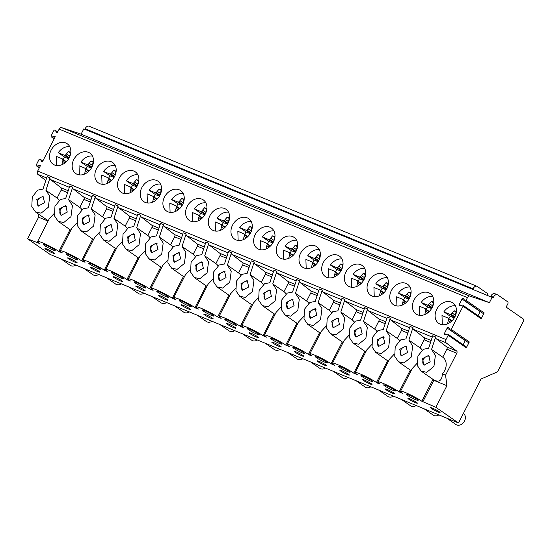 <?xml version="1.0" encoding="UTF-8"?>
<svg xmlns="http://www.w3.org/2000/svg" width="551" height="551" viewBox="0 0 551 551"><rect width="100%" height="100%" fill="white"/><g stroke="black" fill="none" stroke-linecap="round" stroke-linejoin="round"><path stroke-width="0.83" d="M459.314 304.338L462.034 299.021A1.068 0.833 -55.3 0 1 463.618 298.69L464.741 300.632A0.888 0.696 -55.3 0 0 464.906 300.818L483.013 313.367A0.888 0.696 124.7 0 0 484.171 312.906L481.175 318.767L463.06 306.218A0.888 0.696 -55.3 0 0 462.441 305.137L460.064 305.64A1.068 0.833 -55.3 0 1 459.314 304.338L460.925 305.454M464.906 300.818A0.888 0.696 -55.3 0 0 466.063 300.357L467.462 297.623A2.659 1.625 -67.6 0 1 469.769 296.08L489.412 302.664L492.112 297.388L493.014 298.015L493.42 297.23A4.436 2.714 -67.6 0 1 497.374 294.702A4.436 2.714 -67.6 0 1 497.691 294.875L507.65 301.776A1.777 1.088 -67.6 0 1 507.753 303.973L506.149 307.114L523.347 319.043A1.777 1.088 -67.6 0 1 523.45 321.24L498.524 369.955A4.436 2.714 -67.6 0 1 496.175 372.4L481.002 379.026L458.501 422.996L435.869 407.299L446.916 385.714L445.566 375.169L456.779 353.246A1.777 1.088 112.4 0 0 456.71 351.077L446.103 342.825A2.659 1.625 -67.6 0 1 446 339.561L448.197 335.263A0.888 0.696 -55.3 0 0 447.577 334.181L445.201 334.684A1.068 0.833 -55.3 0 1 444.45 333.389L446.055 334.505M444.45 333.389L447.171 328.072A1.068 0.833 -55.3 0 1 448.755 327.735L449.878 329.684A0.888 0.696 -55.3 0 0 450.043 329.863L468.15 342.419A0.888 0.696 124.7 0 0 469.307 341.957L466.304 347.819L448.197 335.263M450.043 329.863A0.888 0.696 -55.3 0 0 451.2 329.402L463.06 306.218M462.923 305.22L481.03 317.775A0.888 0.696 124.7 0 1 481.175 318.767M480.224 311.432A1.068 0.833 -55.3 0 0 480.141 311.577L478.034 315.695M448.053 334.271L466.167 346.82A0.888 0.696 124.7 0 1 466.304 347.819M465.361 340.484A1.068 0.833 -55.3 0 0 465.278 340.621L463.171 344.747M45.802 180.549L37.792 174.316A2.659 1.625 -67.6 0 1 37.682 171.051L40.278 165.982A0.441 0.344 124.7 0 0 39.961 165.445L40.326 165.699M467.462 297.623L59.143 129.113L57.352 132.619A0.441 0.344 124.7 0 1 56.691 132.757L55.341 130.415A1.068 0.833 -55.3 0 0 53.757 130.745L51.222 135.704A1.068 0.833 -55.3 0 0 51.966 136.999L54.831 136.393A0.441 0.344 124.7 0 1 55.141 136.937L42.489 161.663A0.441 0.344 124.7 0 1 41.828 161.808L40.471 159.459A1.068 0.833 -55.3 0 0 38.887 159.797L36.352 164.749A1.068 0.833 -55.3 0 0 37.103 166.051L39.961 165.445M414.021 300.019A12.432 9.739 -55.3 0 0 416.026 313.98A12.432 9.739 -55.3 0 0 432.191 307.513A12.432 9.739 -55.3 0 0 430.186 293.552A12.432 9.739 -55.3 0 0 414.021 300.019M391.334 290.659A12.432 9.739 -55.3 0 0 393.338 304.62A12.432 9.739 -55.3 0 0 409.503 298.153A12.432 9.739 -55.3 0 0 407.499 284.192A12.432 9.739 -55.3 0 0 391.334 290.659M368.653 281.292A12.432 9.739 -55.3 0 0 370.658 295.26A12.432 9.739 -55.3 0 0 386.816 288.793A12.432 9.739 -55.3 0 0 384.818 274.832A12.432 9.739 -55.3 0 0 368.653 281.292M345.966 271.932A12.432 9.739 -55.3 0 0 347.97 285.9A12.432 9.739 -55.3 0 0 364.135 279.433A12.432 9.739 -55.3 0 0 362.131 265.472A12.432 9.739 -55.3 0 0 345.966 271.932M323.285 262.572A12.432 9.739 -55.3 0 0 325.29 276.533A12.432 9.739 -55.3 0 0 341.448 270.073A12.432 9.739 -55.3 0 0 339.45 256.105A12.432 9.739 -55.3 0 0 323.285 262.572M300.598 253.212A12.432 9.739 -55.3 0 0 302.602 267.173A12.432 9.739 -55.3 0 0 318.767 260.706A12.432 9.739 -55.3 0 0 316.763 246.745A12.432 9.739 -55.3 0 0 300.598 253.212M277.918 243.852A12.432 9.739 -55.3 0 0 279.915 257.813A12.432 9.739 -55.3 0 0 296.08 251.346A12.432 9.739 -55.3 0 0 294.082 237.385A12.432 9.739 -55.3 0 0 277.918 243.852M255.23 234.485A12.432 9.739 -55.3 0 0 257.234 248.453A12.432 9.739 -55.3 0 0 273.399 241.985A12.432 9.739 -55.3 0 0 271.395 228.024A12.432 9.739 -55.3 0 0 255.23 234.485M232.55 225.125A12.432 9.739 -55.3 0 0 234.547 239.086A12.432 9.739 -55.3 0 0 250.712 232.625A12.432 9.739 -55.3 0 0 248.708 218.657A12.432 9.739 -55.3 0 0 232.55 225.125M209.862 215.765A12.432 9.739 -55.3 0 0 211.866 229.726A12.432 9.739 -55.3 0 0 228.031 223.258A12.432 9.739 -55.3 0 0 226.027 209.297A12.432 9.739 -55.3 0 0 209.862 215.765M187.182 206.405A12.432 9.739 -55.3 0 0 189.179 220.366A12.432 9.739 -55.3 0 0 205.344 213.898A12.432 9.739 -55.3 0 0 203.34 199.937A12.432 9.739 -55.3 0 0 187.182 206.405M164.494 197.038A12.432 9.739 -55.3 0 0 166.498 211.005A12.432 9.739 -55.3 0 0 182.663 204.538A12.432 9.739 -55.3 0 0 180.659 190.577A12.432 9.739 -55.3 0 0 164.494 197.038M141.807 187.677A12.432 9.739 -55.3 0 0 143.811 201.645A12.432 9.739 -55.3 0 0 159.976 195.178A12.432 9.739 -55.3 0 0 157.972 181.21A12.432 9.739 -55.3 0 0 141.807 187.677M119.126 178.317A12.432 9.739 -55.3 0 0 121.13 192.278A12.432 9.739 -55.3 0 0 137.295 185.818A12.432 9.739 -55.3 0 0 135.291 171.85A12.432 9.739 -55.3 0 0 119.126 178.317M96.439 168.957A12.432 9.739 -55.3 0 0 98.443 182.918A12.432 9.739 -55.3 0 0 114.608 176.451A12.432 9.739 -55.3 0 0 112.604 162.49A12.432 9.739 -55.3 0 0 96.439 168.957M73.758 159.597A12.432 9.739 -55.3 0 0 75.763 173.558A12.432 9.739 -55.3 0 0 91.921 167.091A12.432 9.739 -55.3 0 0 89.923 153.13A12.432 9.739 -55.3 0 0 73.758 159.597M51.071 150.23A12.432 9.739 -55.3 0 0 53.075 164.198A12.432 9.739 -55.3 0 0 69.24 157.731A12.432 9.739 -55.3 0 0 67.236 143.77A12.432 9.739 -55.3 0 0 51.071 150.23M436.702 309.38A12.432 9.739 -55.3 0 0 438.706 323.341A12.432 9.739 -55.3 0 0 454.871 316.88A12.432 9.739 -55.3 0 0 452.867 302.912A12.432 9.739 -55.3 0 0 436.702 309.38M455.388 305.805A12.432 9.739 -55.3 0 0 443.879 311.838L450.229 316.24L448.845 318.671M448.073 323.637A7.232 5.668 -55.3 0 1 447.722 323.416A7.232 5.668 -55.3 0 1 447.626 323.347L448.652 319.05L447.825 317.968L441.992 315.544L442.301 324.691M455.229 316.129L456.083 311.611A7.232 5.668 -55.3 0 0 455.966 311.529A7.232 5.668 -55.3 0 0 454.045 310.764L451.083 314.263L449.974 314.373L443.879 311.845M448.452 320.627L450.566 322.094M448.652 319.05L451.675 321.15M447.825 317.968L451.978 320.847M454.286 317.92L450.229 316.24M449.974 314.373L454.52 317.521M451.083 314.263L454.871 316.887M452.281 313.099L455.16 315.096M454.045 310.764L455.939 312.08M432.707 296.445A12.432 9.739 -55.3 0 0 421.191 302.478L427.542 306.873L426.157 309.311M425.393 314.277A7.232 5.668 -55.3 0 1 425.041 314.056A7.232 5.668 -55.3 0 1 424.945 313.98L425.964 309.69L425.138 308.601L419.304 306.184L419.614 315.324M432.549 306.769L433.396 302.244A7.232 5.668 -55.3 0 0 433.286 302.162A7.232 5.668 -55.3 0 0 431.357 301.404L428.396 304.896L427.294 305.006L421.198 302.478M425.771 311.267L427.886 312.727M425.964 309.69L428.988 311.783M425.138 308.601L429.298 311.487M431.605 308.56L427.542 306.873M427.294 305.006L431.839 308.161M428.396 304.896L432.184 307.527M429.601 303.739L432.473 305.736M431.357 301.404L433.251 302.719M410.02 287.085A12.432 9.739 -55.3 0 0 398.511 293.118L404.861 297.512L403.477 299.951M402.705 304.91A7.232 5.668 -55.3 0 1 402.354 304.689A7.232 5.668 -55.3 0 1 402.258 304.62L403.284 300.329L402.457 299.241L396.624 296.824L396.934 305.963M409.861 297.402L410.715 292.884A7.232 5.668 -55.3 0 0 410.598 292.801A7.232 5.668 -55.3 0 0 408.67 292.044L405.715 295.536L404.606 295.646L398.511 293.118M403.084 301.9L405.199 303.367M403.284 300.329L406.307 302.423M402.457 299.241L406.61 302.127M408.918 299.2L404.861 297.512M404.606 295.646L409.152 298.8M405.715 295.536L409.496 298.16M406.913 294.379L409.792 296.369M408.67 292.044L410.571 293.359M387.332 277.725A12.432 9.739 -55.3 0 0 375.823 283.758L382.174 288.152L380.789 290.591M380.025 295.55A7.232 5.668 -55.3 0 1 379.673 295.329A7.232 5.668 -55.3 0 1 379.57 295.26L380.596 290.969L379.77 289.881L373.936 287.464L374.246 296.603M387.181 288.042L388.028 283.524A7.232 5.668 -55.3 0 0 387.911 283.441A7.232 5.668 -55.3 0 0 385.989 282.684L383.028 286.176L381.926 286.286L375.83 283.758M380.404 292.54L382.518 294.007M380.596 290.969L383.62 293.063M379.77 289.881L383.93 292.76M386.23 289.84L382.174 288.152M381.926 286.286L386.471 289.433M383.028 286.176L386.816 288.8M384.233 285.019L387.105 287.009M385.989 282.684L387.883 283.999M364.652 268.358A12.432 9.739 -55.3 0 0 353.143 274.391L359.486 278.792L358.109 281.224M357.337 286.189A7.232 5.668 -55.3 0 1 356.986 285.969A7.232 5.668 -55.3 0 1 356.89 285.9L357.916 281.609L357.089 280.521L351.256 278.097L351.566 287.243M364.493 278.682L365.347 274.164A7.232 5.668 -55.3 0 0 365.23 274.081A7.232 5.668 -55.3 0 0 363.302 273.324L360.347 276.816L359.238 276.926L353.143 274.398M357.716 283.18L359.831 284.647M357.916 281.609L360.933 283.703M357.089 280.521L361.242 283.4M363.55 280.473L359.486 278.792M359.238 276.926L363.784 280.073M360.347 276.816L364.128 279.44M361.546 275.658L364.418 277.649M363.302 273.324L365.203 274.632M341.964 258.998A12.432 9.739 -55.3 0 0 330.455 265.031L336.806 269.425L335.421 271.863M334.657 276.829A7.232 5.668 -55.3 0 1 334.305 276.609A7.232 5.668 -55.3 0 1 334.202 276.54L335.228 272.242L334.402 271.161L328.568 268.736L328.878 277.883M341.806 269.322L342.66 264.804A7.232 5.668 -55.3 0 0 342.543 264.721A7.232 5.668 -55.3 0 0 340.621 263.957L337.66 267.455L336.558 267.559L330.462 265.038M335.036 273.819L337.15 275.286M335.228 272.242L338.252 274.336M334.402 271.161L338.562 274.04M340.862 271.113L336.806 269.425M336.558 267.559L341.103 270.713M337.66 267.455L341.448 270.08M338.858 266.291L341.737 268.289M340.621 263.957L342.515 265.272M319.284 249.637A12.432 9.739 -55.3 0 0 307.775 255.671L314.118 260.065L312.741 262.503M311.969 267.462A7.232 5.668 -55.3 0 1 311.618 267.249A7.232 5.668 -55.3 0 1 311.522 267.173L312.548 262.882L311.721 261.794L305.888 259.376L306.191 268.516M319.125 259.962L319.979 255.437A7.232 5.668 -55.3 0 0 319.862 255.354A7.232 5.668 -55.3 0 0 317.934 254.596L314.979 258.088L313.87 258.199L307.775 255.671M312.348 264.452L314.463 265.919M312.548 262.882L315.565 264.976M311.721 261.794L315.875 264.68M318.182 261.753L314.118 260.065M313.87 258.199L318.416 261.353M314.979 258.088L318.76 260.713M316.178 256.931L319.05 258.922M317.934 254.596L319.835 255.912M296.438 250.595L297.292 246.077A7.232 5.668 -55.3 0 0 297.175 245.994A7.232 5.668 -55.3 0 0 295.253 245.236L292.292 248.728L291.19 248.838L285.094 246.311L291.438 250.705L290.053 253.143M289.289 258.102A7.232 5.668 -55.3 0 1 288.938 257.882A7.232 5.668 -55.3 0 1 288.834 257.813L289.86 253.522L289.034 252.434L283.2 250.016L283.51 259.156M296.596 240.277A12.432 9.739 -55.3 0 0 285.087 246.311M289.661 255.092L291.782 256.559M289.86 253.522L292.884 255.616M289.034 252.434L293.194 255.313M295.494 252.392L291.438 250.705M291.19 248.838L295.735 251.993M292.292 248.728L296.08 251.352M293.49 247.571L296.369 249.562M295.253 245.236L297.147 246.552M273.916 230.91A12.432 9.739 -55.3 0 0 262.407 236.951L268.75 241.345L267.373 243.783M266.601 248.742A7.232 5.668 -55.3 0 1 266.25 248.522A7.232 5.668 -55.3 0 1 266.154 248.453L267.18 244.162L266.353 243.074L260.52 240.656L260.823 249.796M273.757 241.235L274.605 236.716A7.232 5.668 -55.3 0 0 274.494 236.634A7.232 5.668 -55.3 0 0 272.566 235.876L269.611 239.368L268.502 239.478L262.407 236.951M266.98 245.732L269.095 247.199M267.18 244.162L270.197 246.256M266.353 243.074L270.507 245.953M272.814 243.025L268.75 241.345M268.502 239.478L273.048 242.626M269.611 239.368L273.392 241.992M270.81 238.211L273.682 240.202M272.566 235.876L274.467 237.185M251.228 221.55A12.432 9.739 -55.3 0 0 239.719 227.584L246.07 231.985L244.685 234.416M243.921 239.382A7.232 5.668 -55.3 0 1 243.57 239.162A7.232 5.668 -55.3 0 1 243.466 239.093L244.492 234.795L243.666 233.714L237.832 231.289L238.142 240.436M251.07 231.875L251.924 227.356A7.232 5.668 -55.3 0 0 251.807 227.274A7.232 5.668 -55.3 0 0 249.885 226.509L246.924 230.008L245.822 230.118L239.726 227.591M244.293 236.372L246.414 237.839M244.492 234.795L247.516 236.896M243.666 233.714L247.826 236.593M250.126 233.665L246.07 231.985M245.822 230.118L250.368 233.266M246.924 230.008L250.712 232.632M248.122 228.844L251.001 230.841M249.885 226.509L251.779 227.825M228.548 212.19A12.432 9.739 -55.3 0 0 217.039 218.224L223.382 222.618L222.005 225.056M221.233 230.022A7.232 5.668 -55.3 0 1 220.882 229.801A7.232 5.668 -55.3 0 1 220.786 229.726L221.805 225.435L220.985 224.347L215.152 221.929L215.455 231.069M228.389 222.514L229.237 217.989A7.232 5.668 -55.3 0 0 229.126 217.907A7.232 5.668 -55.3 0 0 227.198 217.149L224.236 220.641L223.134 220.751L217.039 218.224M221.612 227.012L223.727 228.472M221.805 225.435L224.829 227.529M220.985 224.347L225.139 227.232M227.446 224.305L223.382 222.618M223.134 220.751L227.68 223.906M224.236 220.641L228.024 223.272M225.442 219.484L228.314 221.481M227.198 217.149L229.099 218.465M205.86 202.83A12.432 9.739 -55.3 0 0 194.351 208.863L200.702 213.258L199.317 215.696M198.546 220.655A7.232 5.668 -55.3 0 1 198.202 220.434A7.232 5.668 -55.3 0 1 198.098 220.366L199.125 216.075L198.298 214.986L192.464 212.569L192.774 221.709M205.702 213.147L206.556 208.629A7.232 5.668 -55.3 0 0 206.439 208.547A7.232 5.668 -55.3 0 0 204.517 207.789L201.556 211.281L200.454 211.391L194.351 208.863M198.925 217.645L201.039 219.112M199.125 216.075L202.148 218.168M198.298 214.986L202.458 217.872M204.758 214.945L200.702 213.258M200.454 211.391L205 214.546M201.556 211.281L205.344 213.905M202.754 210.124L205.633 212.114M204.517 207.789L206.411 209.105M183.18 193.47A12.432 9.739 -55.3 0 0 171.664 199.503L178.014 203.898L176.637 206.336M175.865 211.295A7.232 5.668 -55.3 0 1 175.514 211.074A7.232 5.668 -55.3 0 1 175.418 211.005L176.437 206.715L175.611 205.626L169.784 203.209L170.087 212.349M183.022 203.787L183.869 199.269A7.232 5.668 -55.3 0 0 183.758 199.186A7.232 5.668 -55.3 0 0 181.83 198.429L178.868 201.921L177.766 202.031L171.671 199.503M176.244 208.285L178.359 209.752M176.437 206.715L179.461 208.808M175.611 205.626L179.771 208.505M182.078 205.585L178.014 203.898M177.766 202.031L182.312 205.179M178.868 201.921L182.656 204.545M180.074 200.764L182.946 202.754M181.83 198.429L183.724 199.744M160.493 184.103A12.432 9.739 -55.3 0 0 148.984 190.136L155.334 194.537L153.949 196.969M153.178 201.935A7.232 5.668 -55.3 0 1 152.834 201.714A7.232 5.668 -55.3 0 1 152.73 201.645L153.757 197.354L152.93 196.266L147.096 193.842L147.406 202.988M160.334 194.427L161.188 189.909A7.232 5.668 -55.3 0 0 161.071 189.826A7.232 5.668 -55.3 0 0 159.149 189.069L156.188 192.561L155.079 192.671L148.984 190.143M153.557 198.925L155.671 200.392M153.757 197.354L156.78 199.448M152.93 196.266L157.083 199.145M159.391 196.218L155.334 194.537M155.079 192.671L159.632 195.819M156.188 192.561L159.976 195.185M157.386 191.404L160.265 193.394M159.149 189.069L161.044 190.377M137.654 185.067L138.501 180.549A7.232 5.668 -55.3 0 0 138.391 180.466A7.232 5.668 -55.3 0 0 136.462 179.702L133.5 183.201L132.398 183.304L126.303 180.783L132.646 185.17L131.262 187.609M130.497 192.575A7.232 5.668 -55.3 0 1 130.146 192.354A7.232 5.668 -55.3 0 1 130.05 192.285L131.069 187.987L130.243 186.906L124.416 184.482L124.719 193.628M137.812 174.743A12.432 9.739 -55.3 0 0 126.296 180.776M130.876 189.565L132.991 191.032M131.069 187.987L134.093 190.081M130.243 186.906L134.403 189.785M136.71 186.858L132.646 185.17M132.398 183.304L136.944 186.458M133.5 183.201L137.289 185.825M134.706 182.037L137.578 184.034M136.462 179.702L138.356 181.017M115.125 165.383A12.432 9.739 -55.3 0 0 103.616 171.416L109.966 175.81L108.581 178.249M107.81 183.207A7.232 5.668 -55.3 0 1 107.459 182.994A7.232 5.668 -55.3 0 1 107.362 182.918L108.389 178.627L107.562 177.539L101.728 175.122L102.038 184.261M114.966 175.707L115.82 171.182A7.232 5.668 -55.3 0 0 115.703 171.099A7.232 5.668 -55.3 0 0 113.781 170.342L110.82 173.834L109.711 173.944L103.616 171.416M108.189 180.198L110.303 181.665M108.389 178.627L111.412 180.721M107.562 177.539L111.715 180.425M114.023 177.498L109.966 175.81M109.711 173.944L114.257 177.098M110.82 173.834L114.601 176.458M112.018 172.677L114.897 174.667M113.781 170.342L115.676 171.657M92.444 156.023A12.432 9.739 -55.3 0 0 80.928 162.056L87.278 166.45L85.894 168.888M85.129 173.847A7.232 5.668 -55.3 0 1 84.778 173.627A7.232 5.668 -55.3 0 1 84.682 173.558L85.701 169.267L84.875 168.179L79.041 165.761L79.351 174.901M92.286 166.34L93.133 161.822A7.232 5.668 -55.3 0 0 93.023 161.739A7.232 5.668 -55.3 0 0 91.094 160.982L88.132 164.474L87.03 164.584L80.935 162.056M85.508 170.838L87.623 172.305M85.701 169.267L88.725 171.361M84.875 168.179L89.035 171.058M91.342 168.138L87.278 166.45M87.03 164.584L91.576 167.738M88.132 164.474L91.921 167.098M89.338 163.316L92.21 165.307M91.094 160.982L92.988 162.297M69.757 146.656A12.432 9.739 -55.3 0 0 58.248 152.696L64.598 157.09L63.213 159.528M62.442 164.487A7.232 5.668 -55.3 0 1 62.091 164.267A7.232 5.668 -55.3 0 1 61.994 164.198L63.021 159.907L62.194 158.819L56.36 156.401L56.67 165.541M69.598 156.98L70.452 152.462A7.232 5.668 -55.3 0 0 70.335 152.379A7.232 5.668 -55.3 0 0 68.407 151.621L65.452 155.113L64.343 155.224L58.248 152.696M62.821 161.477L64.935 162.944M63.021 159.907L66.037 162.001M62.194 158.819L66.347 161.698M68.655 158.771L64.598 157.09M64.343 155.224L68.889 158.371M65.452 155.113L69.233 157.738M66.65 153.956L69.529 155.947M68.407 151.621L70.308 152.93M456.71 351.077L446.792 346.978L436.192 338.734A2.659 1.625 -67.6 0 1 435.641 336.957L432.721 335.759L428.637 348.246L423.347 349.272L417.906 356.015L417.424 365.678L421.129 371.14L426.722 372.311L433.933 366.429L435.393 355.381L431.55 349.444L435.641 336.957M50.01 177.808L47.09 176.609L43.006 189.096L37.716 190.123L32.275 196.865L31.793 206.529L35.498 211.99L41.091 213.161L48.302 207.279L49.762 196.232L45.919 190.295L50.01 177.808A2.659 1.625 -67.6 0 0 50.554 179.585L61.161 187.836A1.777 1.088 -67.6 0 1 61.23 190.005L57.111 198.057A11.881 9.312 -55.3 0 1 57.118 198.064L45.926 190.302L57.111 198.057M72.691 187.175L69.777 185.969L65.686 198.456L60.396 199.483L54.962 206.232L54.473 215.896L58.186 221.35L63.771 222.521L70.983 216.639L72.443 205.592L68.606 199.662L72.691 187.175A2.659 1.625 -67.6 0 0 73.242 188.945L83.848 197.196A1.777 1.088 -67.6 0 1 83.917 199.372L79.799 207.417A11.881 9.312 -55.3 0 0 79.799 207.417L68.606 199.662L79.799 207.417A11.881 9.312 -55.3 0 1 81.899 209.642M95.378 196.535L92.458 195.329L88.374 207.817L83.084 208.85L77.643 215.593L77.161 225.256L80.866 230.717L86.459 231.888L93.67 226.006L95.13 214.959L91.294 209.022L95.378 196.535A2.659 1.625 -67.6 0 0 95.929 198.305L106.529 206.556A1.777 1.088 -67.6 0 1 106.598 208.733L102.479 216.784A11.881 9.312 -55.3 0 0 102.479 216.784L91.294 209.022L102.479 216.784A11.881 9.312 -55.3 0 1 104.58 219.002M118.059 205.895L115.145 204.69L111.054 217.177L105.764 218.21L100.33 224.953L99.848 234.616L103.554 240.078L109.139 241.248L116.351 235.367L117.811 224.319L113.974 218.382L118.059 205.895A2.659 1.625 -67.6 0 0 118.61 207.672L129.216 215.916A1.777 1.088 -67.6 0 1 129.285 218.093L125.167 226.144A11.881 9.312 -55.3 0 0 125.167 226.144L113.974 218.389L125.167 226.144A11.881 9.312 -55.3 0 1 127.267 228.362M140.746 215.255L137.826 214.057L133.741 226.544L128.452 227.57L123.011 234.313L122.529 243.976L126.234 249.438L131.827 250.609L139.038 244.727L140.498 233.679L136.662 227.749L140.746 215.255A2.659 1.625 -67.6 0 0 141.297 217.032L151.897 225.283A1.777 1.088 -67.6 0 1 151.973 227.453L147.847 235.504A11.881 9.312 -55.3 0 0 147.847 235.504L136.655 227.742M163.427 224.622L160.513 223.417L156.422 235.904L151.132 236.93L145.698 243.68L145.216 253.343L148.922 258.798L154.514 259.969L161.719 254.087L163.186 243.039L159.342 237.109L163.427 224.622A2.659 1.625 -67.6 0 0 163.978 226.392L174.584 234.643A1.777 1.088 -67.6 0 1 174.653 236.82L170.534 244.864A11.881 9.312 -55.3 0 1 170.541 244.871L159.342 237.109L170.534 244.864M186.114 233.982L183.194 232.777L179.109 245.264L173.82 246.29L168.379 253.04L167.897 262.703L171.602 268.165L177.195 269.329L184.406 263.447L185.866 252.399L182.03 246.469L186.114 233.982A2.659 1.625 -67.6 0 0 186.665 235.752L197.265 244.003A1.777 1.088 -67.6 0 1 197.341 246.18L193.222 254.225A11.881 9.312 -55.3 0 0 193.222 254.225L182.023 246.469L193.222 254.225A11.881 9.312 -55.3 0 1 195.323 256.449M208.795 243.342L205.881 242.137L201.79 254.624L196.5 255.657L191.066 262.4L190.584 272.063L194.289 277.525L199.882 278.696L207.086 272.814L208.554 261.766L204.71 255.829L208.795 243.342A2.659 1.625 -67.6 0 0 209.346 245.112L219.952 253.364A1.777 1.088 -67.6 0 1 220.021 255.54L215.902 263.592A11.881 9.312 -55.3 0 1 215.909 263.592L204.71 255.829M231.482 252.702L228.569 251.504L224.477 263.984L219.188 265.017L213.747 271.76L213.265 281.423L216.97 286.885L222.563 288.056L229.774 282.174L231.234 271.126L227.398 265.196L231.482 252.702A2.659 1.625 -67.6 0 0 232.033 254.479L242.633 262.724A1.777 1.088 -67.6 0 1 242.709 264.9L238.59 272.952L227.391 265.189L238.59 272.952A11.881 9.312 -55.3 0 1 240.691 275.169M254.169 262.062L251.249 260.864L247.158 273.351L241.868 274.377L236.434 281.12L235.952 290.783L239.657 296.245L245.25 297.416L252.461 291.534L253.921 280.487L250.078 274.55L254.169 262.062A2.659 1.625 -67.6 0 0 254.714 263.839L265.32 272.091A1.777 1.088 -67.6 0 1 265.389 274.26L261.27 282.312A11.881 9.312 -55.3 0 0 261.27 282.312L250.085 274.556L261.27 282.312A11.881 9.312 -55.3 0 1 263.371 284.53M276.85 271.429L273.937 270.224L269.845 282.711L264.556 283.737L259.115 290.487L258.633 300.15L262.345 305.612L267.931 306.776L275.142 300.894L276.602 289.847L272.759 283.917L276.85 271.429A2.659 1.625 -67.6 0 0 277.401 273.2L288.001 281.451A1.777 1.088 -67.6 0 1 288.077 283.627L283.958 291.672A11.881 9.312 -55.3 0 0 283.958 291.672L272.766 283.917M299.537 280.79L296.617 279.584L292.533 292.071L287.236 293.104L281.802 299.847L281.32 309.51L285.025 314.972L290.618 316.143L297.829 310.261L299.289 299.214L295.453 293.277L299.537 280.79A2.659 1.625 -67.6 0 0 300.081 282.56L310.688 290.811A1.777 1.088 -67.6 0 1 310.757 292.987L306.638 301.039A11.881 9.312 -55.3 0 0 306.638 301.039L295.453 293.277L306.638 301.039A11.881 9.312 -55.3 0 1 308.739 303.257M322.218 290.15L319.305 288.944L315.213 301.431L309.924 302.465L304.489 309.207L304 318.871L307.713 324.332L313.299 325.503L320.51 319.621L321.97 308.574L318.134 302.644L322.218 290.15A2.659 1.625 -67.6 0 0 322.769 291.927L333.376 300.171A1.777 1.088 -67.6 0 1 333.445 302.347L329.326 310.399L318.127 302.637L329.326 310.399A11.881 9.312 -55.3 0 1 331.426 312.617M344.905 299.51L341.985 298.311L337.901 310.798L332.611 311.825L327.17 318.568L326.688 328.231L330.393 333.692L335.986 334.863L343.197 328.981L344.657 317.934L340.821 312.004L344.905 299.51A2.659 1.625 -67.6 0 0 345.449 301.287L356.056 309.538A1.777 1.088 -67.6 0 1 356.125 311.708L352.006 319.759A11.881 9.312 -55.3 0 0 352.006 319.759L340.814 311.997L352.006 319.759A11.881 9.312 -55.3 0 1 354.107 321.977M367.586 308.877L364.672 307.672L360.581 320.159L355.292 321.185L349.857 327.935L349.368 337.598L353.081 343.053L358.667 344.223L365.878 338.342L367.338 327.294L363.502 321.364L367.586 308.877A2.659 1.625 -67.6 0 0 368.137 310.647L378.744 318.898A1.777 1.088 -67.6 0 1 378.812 321.075L374.694 329.119A11.881 9.312 -55.3 0 0 374.694 329.119L363.502 321.364M390.273 318.237L387.353 317.032L383.269 329.519L377.979 330.545L372.538 337.295L372.056 346.958L375.761 352.42L381.354 353.584L388.565 347.702L390.025 336.654L386.189 330.724L390.273 318.237A2.659 1.625 -67.6 0 0 390.817 320.007L401.424 328.258A1.777 1.088 -67.6 0 1 401.493 330.435L397.374 338.479A11.881 9.312 -55.3 0 0 397.374 338.479L386.182 330.724L397.374 338.479A11.881 9.312 -55.3 0 1 399.475 340.704M412.954 327.597L410.04 326.392L405.949 338.879L400.66 339.912L395.225 346.655L394.743 356.318L398.449 361.78L404.035 362.951L411.246 357.069L412.706 346.021L408.87 340.084L412.954 327.597A2.659 1.625 -67.6 0 0 413.505 329.374L424.112 337.618A1.777 1.088 -67.6 0 1 424.18 339.795L420.062 347.846A11.881 9.312 -55.3 0 0 420.062 347.846L408.87 340.091L420.062 347.846A11.881 9.312 -55.3 0 1 422.162 350.064M422.424 358.667L423.981 365.134L430.2 361.876L428.65 355.416L422.424 358.667M399.744 349.306L401.293 355.767L407.52 352.516L405.963 346.056L399.744 349.306M377.056 339.946L378.613 346.407L384.832 343.156L383.282 336.689L377.056 339.946M354.376 330.586L355.925 337.047L362.152 333.796L360.595 327.328L354.376 330.586M331.688 321.219L333.245 327.687L339.464 324.429L337.915 317.968L331.688 321.219M309.001 311.859L310.557 318.326L316.784 315.069L315.227 308.608L309.001 311.859M286.32 302.499L287.877 308.959L294.096 305.709L292.547 299.248L286.32 302.499M263.633 293.139L265.189 299.599L271.416 296.348L269.859 289.881L263.633 293.139M240.952 283.772L242.502 290.239L248.728 286.981L247.172 280.521L240.952 283.772M218.265 274.412L219.821 280.879L226.048 277.621L224.491 271.161L218.265 274.412M195.584 265.052L197.134 271.512L203.36 268.261L201.804 261.801L195.584 265.052M172.897 255.692L174.453 262.152L180.673 258.901L179.123 252.434L172.897 255.692M150.216 246.331L151.766 252.792L157.992 249.541L156.436 243.074L150.216 246.331M127.529 236.964L129.086 243.432L135.305 240.174L133.755 233.714L127.529 236.964M104.848 227.604L106.398 234.065L112.624 230.814L111.068 224.353L104.848 227.604M82.161 218.244L83.718 224.705L89.937 221.454L88.387 214.993L82.161 218.244M59.48 208.884L61.03 215.345L67.256 212.094L65.7 205.626L59.48 208.884M36.793 199.517L38.35 205.984L44.569 202.727L43.019 196.266L36.793 199.517M446.792 346.978A1.777 1.088 -67.6 0 1 446.861 349.155L442.742 357.206L431.564 349.451L442.749 357.206A11.881 9.312 -55.3 0 0 442.742 357.206M445.566 375.169L442.384 373.853A11.881 9.312 -55.3 0 0 442.749 357.206M59.212 200.275A11.881 9.312 -55.3 0 0 57.118 198.064M149.955 237.722A11.881 9.312 -55.3 0 0 147.854 235.504L136.669 227.749M172.635 247.082A11.881 9.312 -55.3 0 0 170.541 244.871M218.003 265.809A11.881 9.312 -55.3 0 0 215.909 263.592M286.059 293.897A11.881 9.312 -55.3 0 0 283.958 291.679L272.773 283.923M376.794 331.344A11.881 9.312 -55.3 0 0 374.694 329.126L363.508 321.371M48.047 221.103L38.598 217.204L38.171 213.843M70.838 230.249L58.186 221.357M93.525 239.609L80.866 230.717M116.206 248.976L103.554 240.078M138.873 258.192L126.234 249.438M161.56 267.552L148.922 258.798M184.261 277.057L171.602 268.165M206.942 286.424L194.289 277.525M229.609 295.639L216.97 286.885M252.317 305.144L239.657 296.245M274.997 314.504L262.345 305.612M320.365 333.231L307.713 324.332M365.733 351.951L353.081 343.053M388.421 361.311L375.761 352.42M411.101 370.678L398.449 361.78M446.916 385.714L433.823 380.307L433.768 379.901M442.384 373.853C442.005 380.638 439.133 382.656 433.768 379.894L421.129 371.14M435.869 407.299L421.825 401.238A13.128 1.371 -152.9 0 0 409.021 394.179A13.128 1.371 -152.9 0 0 400.549 391.306A13.128 1.371 -152.9 0 0 402.636 393.324L399.138 391.878A13.128 1.371 -152.9 0 0 386.334 384.818A13.128 1.371 -152.9 0 0 377.862 381.939A13.128 1.371 -152.9 0 0 379.956 383.964L376.457 382.518A13.128 1.371 -152.9 0 0 363.653 375.458A13.128 1.371 -152.9 0 0 355.181 372.579A13.128 1.371 -152.9 0 0 357.268 374.597L353.77 373.158A13.128 1.371 -152.9 0 0 340.966 366.091A13.128 1.371 -152.9 0 0 332.494 363.219A13.128 1.371 -152.9 0 0 334.588 365.237L331.089 363.791A13.128 1.371 -152.9 0 0 318.285 356.731A13.128 1.371 -152.9 0 0 309.814 353.859A13.128 1.371 -152.9 0 0 311.9 355.877L308.402 354.431A13.128 1.371 -152.9 0 0 295.598 347.371A13.128 1.371 -152.9 0 0 287.126 344.492A13.128 1.371 -152.9 0 0 289.22 346.517L285.721 345.071A13.128 1.371 -152.9 0 0 272.91 338.011A13.128 1.371 -152.9 0 0 264.446 335.132A13.128 1.371 -152.9 0 0 266.532 337.15L263.034 335.711A13.128 1.371 -152.9 0 0 250.23 328.651A13.128 1.371 -152.9 0 0 241.758 325.772A13.128 1.371 -152.9 0 0 243.852 327.79L240.346 326.35A13.128 1.371 -152.9 0 0 227.542 319.284A13.128 1.371 -152.9 0 0 219.071 316.412A13.128 1.371 -152.9 0 0 221.165 318.43L217.666 316.983A13.128 1.371 -152.9 0 0 204.862 309.924A13.128 1.371 -152.9 0 0 196.39 307.045A13.128 1.371 -152.9 0 0 198.484 309.07L194.978 307.623A13.128 1.371 -152.9 0 0 182.174 300.564A13.128 1.371 -152.9 0 0 173.703 297.685A13.128 1.371 -152.9 0 0 175.797 299.71L172.298 298.263A13.128 1.371 -152.9 0 0 159.494 291.204A13.128 1.371 -152.9 0 0 151.022 288.325A13.128 1.371 -152.9 0 0 153.109 290.343L149.61 288.903A13.128 1.371 -152.9 0 0 136.806 281.837A13.128 1.371 -152.9 0 0 128.335 278.964A13.128 1.371 -152.9 0 0 130.429 280.982L126.93 279.536A13.128 1.371 -152.9 0 0 114.126 272.476A13.128 1.371 -152.9 0 0 105.654 269.604A13.128 1.371 -152.9 0 0 107.741 271.622L104.242 270.176A13.128 1.371 -152.9 0 0 91.438 263.116A13.128 1.371 -152.9 0 0 82.967 260.237A13.128 1.371 -152.9 0 0 85.061 262.262L81.562 260.816A13.128 1.371 -152.9 0 0 68.758 253.756A13.128 1.371 -152.9 0 0 60.286 250.877A13.128 1.371 -152.9 0 0 62.373 252.895L58.874 251.456A13.128 1.371 -152.9 0 0 46.07 244.396A13.128 1.371 -152.9 0 0 37.599 241.517A13.128 1.371 -152.9 0 0 39.693 243.535L27.55 238.79L38.598 217.204M59.825 252.11L60.328 251.139M82.512 261.477L83.008 260.499M105.193 270.837L105.696 269.859M127.88 280.197L128.376 279.219M150.561 289.557L151.064 288.586M173.248 298.924L173.744 297.946M195.929 308.284L196.431 307.306M218.616 317.645L219.119 316.667M241.304 327.005L241.799 326.027M263.984 336.365L264.487 335.394M286.672 345.732L287.167 344.754M309.352 355.092L309.855 354.114M332.039 364.452L332.535 363.474M354.72 373.812L355.223 372.841M377.407 383.179L377.903 382.201M400.088 392.539L400.591 391.561M422.775 401.899L433.823 380.307M458.501 422.996L50.182 254.486L27.55 238.79M416.528 402.354A5.324 0.558 -152.9 0 0 411.335 399.489A5.324 0.558 -152.9 0 0 407.905 398.325A5.324 0.558 -152.9 0 0 408.752 399.144A5.324 0.558 -152.9 0 0 413.946 402.003A5.324 0.558 -152.9 0 0 417.376 403.174A5.324 0.558 -152.9 0 0 416.528 402.354M393.848 392.987A5.324 0.558 -152.9 0 0 388.655 390.129A5.324 0.558 -152.9 0 0 385.218 388.965A5.324 0.558 -152.9 0 0 386.065 389.777A5.324 0.558 -152.9 0 0 391.258 392.643A5.324 0.558 -152.9 0 0 394.695 393.807A5.324 0.558 -152.9 0 0 393.848 392.987M371.16 383.627A5.324 0.558 -152.9 0 0 365.967 380.769A5.324 0.558 -152.9 0 0 362.537 379.598A5.324 0.558 -152.9 0 0 363.385 380.417A5.324 0.558 -152.9 0 0 368.571 383.282A5.324 0.558 -152.9 0 0 372.008 384.446A5.324 0.558 -152.9 0 0 371.16 383.627M348.473 374.267A5.324 0.558 -152.9 0 0 343.287 371.402A5.324 0.558 -152.9 0 0 339.85 370.238A5.324 0.558 -152.9 0 0 340.697 371.057A5.324 0.558 -152.9 0 0 345.89 373.922A5.324 0.558 -152.9 0 0 349.327 375.086A5.324 0.558 -152.9 0 0 348.473 374.267M325.793 364.907A5.324 0.558 -152.9 0 0 320.599 362.041A5.324 0.558 -152.9 0 0 317.169 360.877A5.324 0.558 -152.9 0 0 318.017 361.697A5.324 0.558 -152.9 0 0 323.203 364.555A5.324 0.558 -152.9 0 0 326.64 365.726A5.324 0.558 -152.9 0 0 325.793 364.907M303.105 355.547A5.324 0.558 -152.9 0 0 297.919 352.681A5.324 0.558 -152.9 0 0 294.482 351.517A5.324 0.558 -152.9 0 0 295.329 352.337A5.324 0.558 -152.9 0 0 300.522 355.195A5.324 0.558 -152.9 0 0 303.959 356.359A5.324 0.558 -152.9 0 0 303.105 355.547M280.425 346.18A5.324 0.558 -152.9 0 0 275.231 343.321A5.324 0.558 -152.9 0 0 271.801 342.15A5.324 0.558 -152.9 0 0 272.649 342.97A5.324 0.558 -152.9 0 0 277.835 345.835A5.324 0.558 -152.9 0 0 281.272 346.999A5.324 0.558 -152.9 0 0 280.425 346.18M257.737 336.819A5.324 0.558 -152.9 0 0 252.551 333.954A5.324 0.558 -152.9 0 0 249.114 332.79A5.324 0.558 -152.9 0 0 249.961 333.61A5.324 0.558 -152.9 0 0 255.154 336.475A5.324 0.558 -152.9 0 0 258.584 337.639A5.324 0.558 -152.9 0 0 257.737 336.819M235.057 327.459A5.324 0.558 -152.9 0 0 229.863 324.594A5.324 0.558 -152.9 0 0 226.427 323.43A5.324 0.558 -152.9 0 0 227.281 324.25A5.324 0.558 -152.9 0 0 232.467 327.115A5.324 0.558 -152.9 0 0 235.904 328.279A5.324 0.558 -152.9 0 0 235.057 327.459M212.369 318.099A5.324 0.558 -152.9 0 0 207.183 315.234A5.324 0.558 -152.9 0 0 203.746 314.07A5.324 0.558 -152.9 0 0 204.593 314.89A5.324 0.558 -152.9 0 0 209.786 317.748A5.324 0.558 -152.9 0 0 213.216 318.919A5.324 0.558 -152.9 0 0 212.369 318.099M189.689 308.732A5.324 0.558 -152.9 0 0 184.495 305.874A5.324 0.558 -152.9 0 0 181.059 304.71A5.324 0.558 -152.9 0 0 181.913 305.523A5.324 0.558 -152.9 0 0 187.099 308.388A5.324 0.558 -152.9 0 0 190.536 309.552A5.324 0.558 -152.9 0 0 189.689 308.732M167.001 299.372A5.324 0.558 -152.9 0 0 161.815 296.514A5.324 0.558 -152.9 0 0 158.378 295.343A5.324 0.558 -152.9 0 0 159.225 296.162A5.324 0.558 -152.9 0 0 164.418 299.028A5.324 0.558 -152.9 0 0 167.848 300.192A5.324 0.558 -152.9 0 0 167.001 299.372M144.321 290.012A5.324 0.558 -152.9 0 0 139.127 287.147A5.324 0.558 -152.9 0 0 135.691 285.983A5.324 0.558 -152.9 0 0 136.538 286.802A5.324 0.558 -152.9 0 0 141.731 289.668A5.324 0.558 -152.9 0 0 145.168 290.832A5.324 0.558 -152.9 0 0 144.321 290.012M121.633 280.652A5.324 0.558 -152.9 0 0 116.44 277.787A5.324 0.558 -152.9 0 0 113.01 276.623A5.324 0.558 -152.9 0 0 113.857 277.442A5.324 0.558 -152.9 0 0 119.05 280.301A5.324 0.558 -152.9 0 0 122.48 281.471A5.324 0.558 -152.9 0 0 121.633 280.652M98.953 271.292A5.324 0.558 -152.9 0 0 93.76 268.427A5.324 0.558 -152.9 0 0 90.323 267.263A5.324 0.558 -152.9 0 0 91.17 268.082A5.324 0.558 -152.9 0 0 96.363 270.94A5.324 0.558 -152.9 0 0 99.8 272.104A5.324 0.558 -152.9 0 0 98.953 271.292M76.265 261.925A5.324 0.558 -152.9 0 0 71.072 259.066A5.324 0.558 -152.9 0 0 67.642 257.896A5.324 0.558 -152.9 0 0 68.489 258.715A5.324 0.558 -152.9 0 0 73.682 261.58A5.324 0.558 -152.9 0 0 77.112 262.744A5.324 0.558 -152.9 0 0 76.265 261.925M53.585 252.565A5.324 0.558 -152.9 0 0 48.392 249.699A5.324 0.558 -152.9 0 0 44.955 248.535A5.324 0.558 -152.9 0 0 45.802 249.355A5.324 0.558 -152.9 0 0 50.995 252.22A5.324 0.558 -152.9 0 0 54.432 253.384A5.324 0.558 -152.9 0 0 53.585 252.565M439.216 411.714A5.324 0.558 -152.9 0 0 434.023 408.849A5.324 0.558 -152.9 0 0 430.586 407.685A5.324 0.558 -152.9 0 0 431.433 408.505A5.324 0.558 -152.9 0 0 436.626 411.37A5.324 0.558 -152.9 0 0 440.063 412.534A5.324 0.558 -152.9 0 0 439.216 411.714M54.143 249.5A6.653 0.696 -152.9 0 0 47.655 245.925A6.653 0.696 -152.9 0 0 43.364 244.465A6.653 0.696 -152.9 0 0 44.424 245.491A6.653 0.696 -152.9 0 0 50.912 249.066A6.653 0.696 -152.9 0 0 55.203 250.526A6.653 0.696 -152.9 0 0 54.143 249.5M76.83 258.86A6.653 0.696 -152.9 0 0 70.342 255.285A6.653 0.696 -152.9 0 0 66.044 253.825A6.653 0.696 -152.9 0 0 67.105 254.851A6.653 0.696 -152.9 0 0 73.593 258.433A6.653 0.696 -152.9 0 0 77.891 259.886A6.653 0.696 -152.9 0 0 76.83 258.86M99.511 268.227A6.653 0.696 -152.9 0 0 93.023 264.645A6.653 0.696 -152.9 0 0 88.732 263.192A6.653 0.696 -152.9 0 0 89.792 264.211A6.653 0.696 -152.9 0 0 96.28 267.793A6.653 0.696 -152.9 0 0 100.571 269.246A6.653 0.696 -152.9 0 0 99.511 268.227M122.198 277.587A6.653 0.696 -152.9 0 0 115.71 274.005A6.653 0.696 -152.9 0 0 111.412 272.552A6.653 0.696 -152.9 0 0 112.473 273.571A6.653 0.696 -152.9 0 0 118.961 277.153A6.653 0.696 -152.9 0 0 123.259 278.613A6.653 0.696 -152.9 0 0 122.198 277.587M144.879 286.947A6.653 0.696 -152.9 0 0 138.391 283.372A6.653 0.696 -152.9 0 0 134.1 281.912A6.653 0.696 -152.9 0 0 135.16 282.938A6.653 0.696 -152.9 0 0 141.648 286.513A6.653 0.696 -152.9 0 0 145.939 287.973A6.653 0.696 -152.9 0 0 144.879 286.947M167.566 296.307A6.653 0.696 -152.9 0 0 161.078 292.733A6.653 0.696 -152.9 0 0 156.787 291.272A6.653 0.696 -152.9 0 0 157.841 292.299A6.653 0.696 -152.9 0 0 164.336 295.873A6.653 0.696 -152.9 0 0 168.627 297.333A6.653 0.696 -152.9 0 0 167.566 296.307M190.247 305.674A6.653 0.696 -152.9 0 0 183.758 302.093A6.653 0.696 -152.9 0 0 179.468 300.632A6.653 0.696 -152.9 0 0 180.528 301.659A6.653 0.696 -152.9 0 0 187.016 305.24A6.653 0.696 -152.9 0 0 191.307 306.693A6.653 0.696 -152.9 0 0 190.247 305.674M212.934 315.034A6.653 0.696 -152.9 0 0 206.446 311.453A6.653 0.696 -152.9 0 0 202.155 309.999A6.653 0.696 -152.9 0 0 203.209 311.019A6.653 0.696 -152.9 0 0 209.704 314.6A6.653 0.696 -152.9 0 0 213.995 316.054A6.653 0.696 -152.9 0 0 212.934 315.034M235.621 324.394A6.653 0.696 -152.9 0 0 229.126 320.82A6.653 0.696 -152.9 0 0 224.836 319.36A6.653 0.696 -152.9 0 0 225.896 320.386A6.653 0.696 -152.9 0 0 232.384 323.96A6.653 0.696 -152.9 0 0 236.675 325.421A6.653 0.696 -152.9 0 0 235.621 324.394M258.302 333.754A6.653 0.696 -152.9 0 0 251.814 330.18A6.653 0.696 -152.9 0 0 247.523 328.72A6.653 0.696 -152.9 0 0 248.584 329.746A6.653 0.696 -152.9 0 0 255.072 333.321A6.653 0.696 -152.9 0 0 259.363 334.781A6.653 0.696 -152.9 0 0 258.302 333.754M280.989 343.115A6.653 0.696 -152.9 0 0 274.501 339.54A6.653 0.696 -152.9 0 0 270.204 338.08A6.653 0.696 -152.9 0 0 271.264 339.106A6.653 0.696 -152.9 0 0 277.752 342.688A6.653 0.696 -152.9 0 0 282.05 344.141A6.653 0.696 -152.9 0 0 280.989 343.115M303.67 352.482A6.653 0.696 -152.9 0 0 297.182 348.9A6.653 0.696 -152.9 0 0 292.891 347.447A6.653 0.696 -152.9 0 0 293.952 348.466A6.653 0.696 -152.9 0 0 300.44 352.048A6.653 0.696 -152.9 0 0 304.731 353.501A6.653 0.696 -152.9 0 0 303.67 352.482M326.357 361.842A6.653 0.696 -152.9 0 0 319.869 358.26A6.653 0.696 -152.9 0 0 315.571 356.807A6.653 0.696 -152.9 0 0 316.632 357.826A6.653 0.696 -152.9 0 0 323.12 361.408A6.653 0.696 -152.9 0 0 327.418 362.868A6.653 0.696 -152.9 0 0 326.357 361.842M349.038 371.202A6.653 0.696 -152.9 0 0 342.55 367.627A6.653 0.696 -152.9 0 0 338.259 366.167A6.653 0.696 -152.9 0 0 339.32 367.193A6.653 0.696 -152.9 0 0 345.808 370.768A6.653 0.696 -152.9 0 0 350.099 372.228A6.653 0.696 -152.9 0 0 349.038 371.202M371.725 380.562A6.653 0.696 -152.9 0 0 365.237 376.987A6.653 0.696 -152.9 0 0 360.939 375.527A6.653 0.696 -152.9 0 0 362 376.553A6.653 0.696 -152.9 0 0 368.488 380.128A6.653 0.696 -152.9 0 0 372.786 381.588A6.653 0.696 -152.9 0 0 371.725 380.562M394.406 389.929A6.653 0.696 -152.9 0 0 387.918 386.347A6.653 0.696 -152.9 0 0 383.627 384.887A6.653 0.696 -152.9 0 0 384.688 385.914A6.653 0.696 -152.9 0 0 391.176 389.495A6.653 0.696 -152.9 0 0 395.466 390.948A6.653 0.696 -152.9 0 0 394.406 389.929M417.093 399.289A6.653 0.696 -152.9 0 0 410.605 395.708A6.653 0.696 -152.9 0 0 406.307 394.254A6.653 0.696 -152.9 0 0 407.368 395.274A6.653 0.696 -152.9 0 0 413.856 398.855A6.653 0.696 -152.9 0 0 418.154 400.308A6.653 0.696 -152.9 0 0 417.093 399.289M416.969 363.446L412.182 368.571L400.549 391.306M394.282 354.079L389.495 359.211L377.862 381.939M371.601 344.719L366.814 349.851L355.181 372.579M348.914 335.359L344.127 340.484L332.494 363.219M326.226 325.999L321.447 331.123L309.814 353.859M303.546 316.639L298.759 321.763L287.126 344.492M280.858 307.272L276.079 312.403L264.446 335.132M258.178 297.912L253.391 303.043L241.758 325.772M235.491 288.552L230.704 293.676L219.071 316.412M212.81 279.192L208.023 284.316L196.39 307.045M204.717 255.836L215.902 263.592M190.123 269.825L185.336 274.956L173.703 297.685M167.442 260.465L162.655 265.596L151.022 288.325M144.755 251.104L139.968 256.229L128.335 278.964M122.074 241.744L117.287 246.869L105.654 269.604M99.387 232.384L94.6 237.509L82.967 260.237M76.706 223.017L71.919 228.148L60.286 250.877M54.019 213.657L49.232 218.788L37.599 241.517M75.948 265.114A6.653 5.214 124.7 0 1 70.259 265.334L61.113 258.991M98.636 274.481A6.653 5.214 124.7 0 1 92.94 274.694L83.8 268.358M121.316 283.841A6.653 5.214 124.7 0 1 115.627 284.054L106.481 277.718M144.004 293.201A6.653 5.214 124.7 0 1 138.308 293.414L129.168 287.078M166.684 302.561A6.653 5.214 124.7 0 1 160.995 302.781L151.849 296.438M189.372 311.928A6.653 5.214 124.7 0 1 183.676 312.142L174.536 305.805M212.059 321.288A6.653 5.214 124.7 0 1 206.363 321.502L197.217 315.165M234.74 330.648A6.653 5.214 124.7 0 1 229.051 330.862L219.904 324.525M257.427 340.008A6.653 5.214 124.7 0 1 251.731 340.229L242.592 333.885M280.108 349.368A6.653 5.214 124.7 0 1 274.419 349.589L265.272 343.245M302.795 358.735A6.653 5.214 124.7 0 1 297.099 358.949L287.959 352.612M325.476 368.096A6.653 5.214 124.7 0 1 319.787 368.309L310.64 361.973M348.163 377.456A6.653 5.214 124.7 0 1 342.467 377.669L333.327 371.333M370.844 386.816A6.653 5.214 124.7 0 1 365.155 387.036L356.008 380.693M393.531 396.183A6.653 5.214 124.7 0 1 387.835 396.396L378.695 390.06M416.212 405.543A6.653 5.214 124.7 0 1 410.523 405.756L401.376 399.42M438.899 414.903A6.653 5.214 124.7 0 1 433.203 415.117L424.063 408.78M463.37 413.477L463.467 413.546A6.653 5.214 124.7 0 1 464.541 421.019A6.653 5.214 124.7 0 1 455.891 424.484L446.744 418.14M490.535 296.734L490.824 296.162A4.436 2.714 -67.6 0 1 494.784 293.635L497.374 294.702M472.71 289.378L473.006 288.807A4.436 2.714 -67.6 0 1 476.959 286.279A4.436 2.714 -67.6 0 1 477.276 286.451L487.236 293.352A1.777 1.088 -67.6 0 1 487.394 295.439M492.112 297.388L83.793 128.879L81.1 134.155L61.45 127.57A2.659 1.625 -67.6 0 0 59.143 129.113M84.806 129.299L85.102 128.72A4.436 2.714 -67.6 0 1 89.055 126.193L476.959 286.279M489.412 302.664L81.1 134.155M429.443 356.166A5.324 4.167 -55.3 0 0 423.464 359.39A5.324 4.167 -55.3 0 0 424.167 365.251M406.762 346.806A5.324 4.167 -55.3 0 0 400.777 350.023A5.324 4.167 -55.3 0 0 401.479 355.891M384.075 337.446A5.324 4.167 -55.3 0 0 378.096 340.663A5.324 4.167 -55.3 0 0 378.799 346.524M361.394 328.086A5.324 4.167 -55.3 0 0 355.409 331.303A5.324 4.167 -55.3 0 0 356.111 337.164M338.707 318.719A5.324 4.167 -55.3 0 0 332.721 321.942A5.324 4.167 -55.3 0 0 333.431 327.804M316.026 309.359A5.324 4.167 -55.3 0 0 310.041 312.575A5.324 4.167 -55.3 0 0 310.743 318.444M293.339 299.999A5.324 4.167 -55.3 0 0 287.353 303.215A5.324 4.167 -55.3 0 0 288.056 309.083M270.658 290.639A5.324 4.167 -55.3 0 0 264.673 293.855A5.324 4.167 -55.3 0 0 265.375 299.716M247.971 281.279A5.324 4.167 -55.3 0 0 241.985 284.495A5.324 4.167 -55.3 0 0 242.688 290.356M225.29 271.912A5.324 4.167 -55.3 0 0 219.305 275.135A5.324 4.167 -55.3 0 0 220.007 280.996M202.603 262.551A5.324 4.167 -55.3 0 0 196.617 265.768A5.324 4.167 -55.3 0 0 197.32 271.636M179.922 253.191A5.324 4.167 -55.3 0 0 173.937 256.408A5.324 4.167 -55.3 0 0 174.639 262.269M157.235 243.831A5.324 4.167 -55.3 0 0 151.249 247.048A5.324 4.167 -55.3 0 0 151.952 252.909M134.547 234.464A5.324 4.167 -55.3 0 0 128.569 237.688A5.324 4.167 -55.3 0 0 129.271 243.549M111.867 225.104A5.324 4.167 -55.3 0 0 105.882 228.321A5.324 4.167 -55.3 0 0 106.584 234.189M89.179 215.744A5.324 4.167 -55.3 0 0 83.201 218.961A5.324 4.167 -55.3 0 0 83.904 224.829M66.499 206.384A5.324 4.167 -55.3 0 0 60.514 209.6A5.324 4.167 -55.3 0 0 61.216 215.462M43.811 197.024A5.324 4.167 -55.3 0 0 37.833 200.24A5.324 4.167 -55.3 0 0 38.536 206.102M484.171 312.906L466.063 300.357M469.307 341.957L451.2 329.402M446 339.561L37.682 171.051M462.034 299.021L480.141 311.577M447.171 328.072L465.278 340.621M446.103 342.825L436.192 338.734M46.642 177.973L37.792 174.316M69.33 187.333L50.554 179.585M92.017 196.693L73.242 188.945M114.698 206.053L95.929 198.305M137.385 215.413L118.61 207.672M160.065 224.78L141.297 217.032M182.753 234.141L163.978 226.392M205.433 243.501L186.665 235.752M228.121 252.861L209.346 245.112M250.801 262.228L232.033 254.479M273.489 271.588L254.714 263.839M296.169 280.948L277.401 273.2M318.857 290.308L300.081 282.56M341.537 299.668L322.769 291.927M364.225 309.035L345.449 301.287M386.912 318.395L368.137 310.647M409.593 327.755L390.817 320.007M432.28 337.116L413.505 329.374M431.157 340.532L424.112 337.618M408.477 331.165L401.424 328.258M385.79 321.805L378.744 318.898M363.109 312.445L356.056 309.538M340.422 303.084L333.376 300.171M317.741 293.724L310.688 290.811M295.054 284.357L288.001 281.451M272.373 274.997L265.32 272.091M249.686 265.637L242.633 262.724M227.005 256.277L219.952 253.364M204.318 246.91L197.265 244.003M181.637 237.55L174.584 234.643M158.95 228.19L151.897 225.283M136.262 218.83L129.216 215.916M113.582 209.47L106.529 206.556M90.894 200.103L83.848 197.196M68.214 190.742L61.161 187.836M456.779 353.246L446.861 349.155M430.545 342.419L424.18 339.795M407.857 333.059L401.493 330.435M385.17 323.699L378.812 321.075M362.489 314.332L356.125 311.708M339.802 304.972L333.445 302.347M317.121 295.611L310.757 292.987M294.434 286.251L288.077 283.627M271.753 276.891L265.389 274.26M249.066 267.524L242.709 264.9M226.385 258.164L220.021 255.54M203.698 248.804L197.341 246.18M181.017 239.444L174.653 236.82M158.33 230.077L151.973 227.453M135.649 220.717L129.285 218.093M112.962 211.357L106.598 208.733M90.274 201.997L83.917 199.372M67.594 192.636L61.23 190.005M421.825 401.238L433.01 379.377M399.138 391.878L410.33 370.017M376.457 382.518L387.642 360.65M353.77 373.158L364.962 351.29M331.089 363.791L342.274 341.93M308.402 354.431L319.594 332.57M285.721 345.071L296.906 323.21M263.034 335.711L274.219 313.843M240.346 326.35L251.538 304.483M217.666 316.983L228.851 295.122M194.978 307.623L206.17 285.762M172.298 298.263L183.483 276.395M149.61 288.903L160.802 267.035M126.93 279.536L138.115 257.675M104.242 270.176L115.434 248.315M81.562 260.816L92.747 238.955M58.874 251.456L70.067 229.588M473.006 288.807L85.102 128.72M493.42 297.23L490.824 296.162M55.341 130.415L57.655 132.02M51.966 136.999L54.287 138.604M54.831 136.393L55.196 136.648M40.471 159.459L42.792 161.071M37.103 166.051L39.424 167.656M469.769 296.08L61.45 127.57M343.094 342.502L330.393 333.692M297.726 323.774L285.025 314.972M48.199 220.799L35.498 211.99M57.69 131.958L55.141 130.194M54.177 138.824L51.395 136.896M42.82 161.009L40.271 159.246M39.307 167.876L36.524 165.947"/></g></svg>
